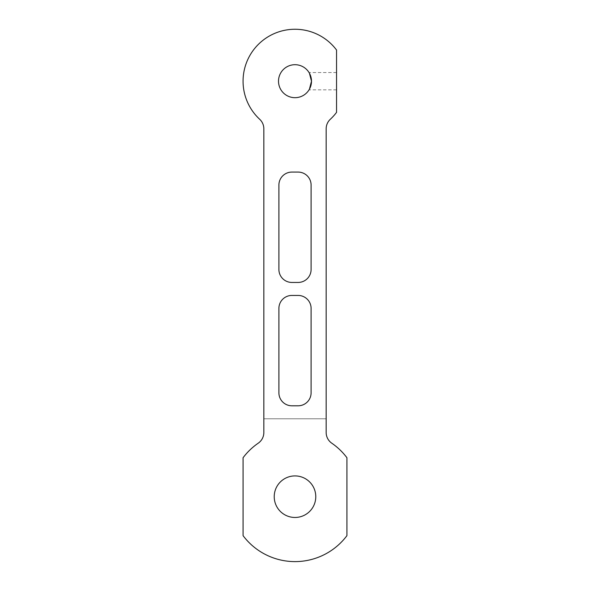 <?xml version="1.0" encoding="UTF-8"?>
<svg xmlns="http://www.w3.org/2000/svg" width="590" height="590" viewBox="0 0 590 590"><rect width="100%" height="100%" fill="white"/><g stroke="black" fill="none" stroke-linecap="round" stroke-linejoin="round"><path stroke-width="0.44" stroke-dasharray="2.95 2.21" d="M298.12 172.081A12.987 12.987 0 0 1 311.1 185.068L311.1 269.468A12.987 12.987 0 0 1 298.12 282.448L291.88 282.448A12.987 12.987 0 0 1 278.9 269.468L278.9 185.068A12.987 12.987 0 0 1 291.88 172.081L298.12 172.081M298.12 295.435A12.987 12.987 0 0 1 311.1 308.423L311.1 392.815A12.987 12.987 0 0 1 298.12 405.802L291.88 405.802A12.987 12.987 0 0 1 278.9 392.815L278.9 308.423A12.987 12.987 0 0 1 291.88 295.435L298.12 295.435M326.159 432.5L326.159 418.782L326.159 432.5A12.987 12.987 0 0 0 331.786 443.201A64.922 64.922 0 0 1 346.935 457.737A64.922 64.922 0 0 0 331.786 443.201A12.987 12.987 0 0 1 326.159 432.5L326.159 128.797A12.987 12.987 0 0 1 330.319 119.276A51.935 51.935 0 0 0 336.551 112.358L336.551 50.032A51.935 51.935 0 0 0 260.242 42.605A51.935 51.935 0 0 0 259.681 119.276A12.987 12.987 0 0 1 263.841 128.797L263.841 432.5A12.987 12.987 0 0 1 258.214 443.201A64.922 64.922 0 0 0 243.065 457.737A64.922 64.922 0 0 1 258.214 443.201A12.987 12.987 0 0 0 263.841 432.5M331.786 443.201A64.922 64.922 0 0 1 346.935 457.737L346.935 535.646A64.922 64.922 0 0 1 243.065 535.646L243.065 457.737L243.065 535.646A64.922 64.922 0 0 0 346.935 535.646L346.935 457.737L346.935 535.646A64.922 64.922 0 0 1 243.065 535.646L243.065 457.737A64.922 64.922 0 0 1 258.214 443.201M309.433 73.212L309.035 72.541L309.433 73.212M309.433 89.171L309.035 89.842L309.433 89.171M336.551 81.191L336.551 72.541L336.551 81.191M326.159 418.782L263.841 418.782L326.159 418.782M274.225 496.692A20.775 20.775 0 0 0 305.384 514.687A20.775 20.775 0 0 0 305.384 478.697A20.775 20.775 0 0 0 274.225 496.692A20.775 20.775 0 0 1 305.384 478.697A20.775 20.775 0 0 1 305.384 514.687A20.775 20.775 0 0 1 274.225 496.692A20.775 20.775 0 0 0 305.384 514.687A20.775 20.775 0 0 0 305.384 478.697A20.775 20.775 0 0 0 274.225 496.692M278.51 81.191A16.491 16.491 0 0 0 303.245 95.477A16.491 16.491 0 0 0 303.245 66.913A16.491 16.491 0 0 0 278.51 81.191M336.551 72.541L309.035 72.541M336.551 89.842L309.035 89.842"/><path stroke-width="0.89" d="M311.1 185.068A12.987 12.987 0 0 0 298.12 172.081L291.88 172.081A12.987 12.987 0 0 0 278.9 185.068L278.9 269.468A12.987 12.987 0 0 0 291.88 282.448L298.12 282.448A12.987 12.987 0 0 0 311.1 269.468L311.1 185.068M311.1 308.423A12.987 12.987 0 0 0 298.12 295.435L291.88 295.435A12.987 12.987 0 0 0 278.9 308.423L278.9 392.815A12.987 12.987 0 0 0 291.88 405.802L298.12 405.802A12.987 12.987 0 0 0 311.1 392.815L311.1 308.423M263.841 432.5A12.987 12.987 0 0 1 258.214 443.201A12.987 12.987 0 0 0 263.841 432.5L263.841 128.797A12.987 12.987 0 0 0 259.681 119.276A51.935 51.935 0 0 1 260.242 42.605A51.935 51.935 0 0 1 336.551 50.032L336.551 112.358A51.935 51.935 0 0 1 330.319 119.276A12.987 12.987 0 0 0 326.159 128.797L326.159 432.5A12.987 12.987 0 0 0 331.786 443.201A12.987 12.987 0 0 1 326.159 432.5M258.214 443.201A64.922 64.922 0 0 0 243.065 457.737L243.065 535.646A64.922 64.922 0 0 0 346.935 535.646L346.935 457.737A64.922 64.922 0 0 0 331.786 443.201M311.491 81.191L309.433 73.212L311.491 81.191L309.433 89.171L311.491 81.191M274.225 496.692A20.775 20.775 0 0 1 305.384 478.697A20.775 20.775 0 0 1 305.384 514.687A20.775 20.775 0 0 1 274.225 496.692M278.51 81.191A16.491 16.491 0 0 1 303.245 66.913A16.491 16.491 0 0 1 303.245 95.477A16.491 16.491 0 0 1 278.51 81.191"/></g></svg>
